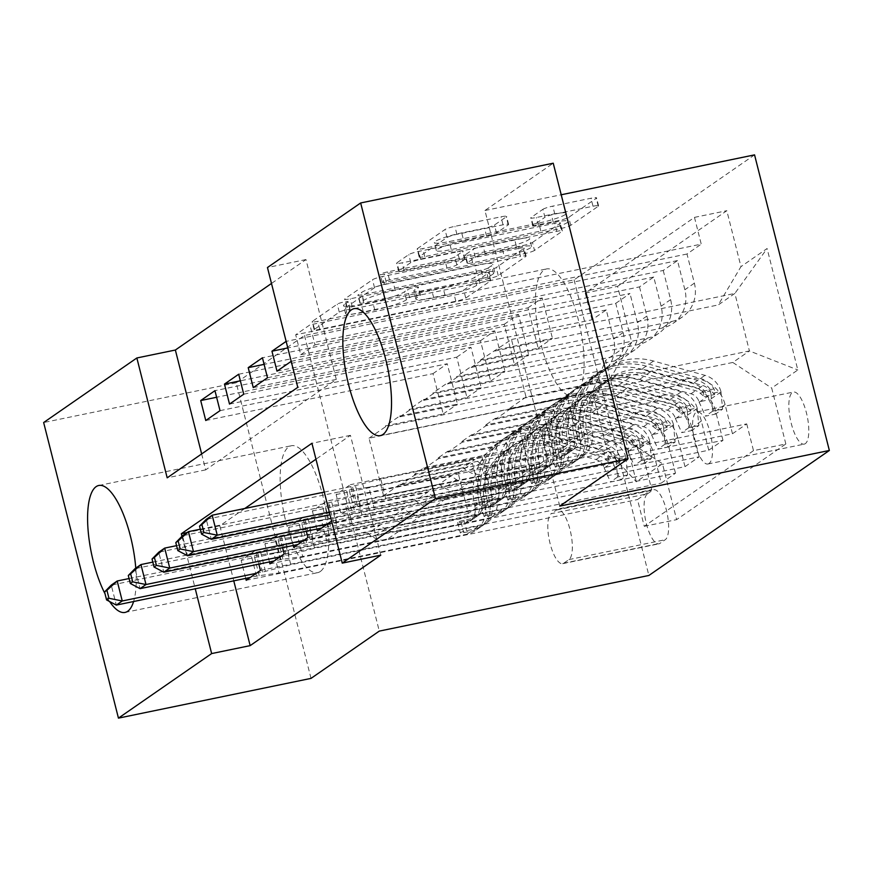 <?xml version="1.0" encoding="UTF-8"?>
<svg xmlns="http://www.w3.org/2000/svg" width="873" height="873" viewBox="0 0 873 873"><rect width="100%" height="100%" fill="white"/><g stroke="black" fill="none" stroke-linecap="round" stroke-linejoin="round"><path stroke-width="0.65" stroke-dasharray="4.37 3.27" d="M484.821 272.889A5.707 0.731 -14.2 0 1 488.716 272.616A5.707 0.731 -14.2 0 1 488.476 272.922L463.716 290.076A8.152 1.048 -14.2 0 1 453.818 293.252L317.728 321.34A8.152 1.048 -14.2 0 1 312.152 321.722A8.152 1.048 -14.2 0 1 312.501 321.286L337.262 304.131A5.707 0.731 -14.2 0 1 344.18 301.916A5.707 0.731 -14.2 0 1 348.087 301.643A5.707 0.731 -14.2 0 1 347.847 301.949L344.639 304.164A26.103 3.361 -14.2 0 0 343.536 305.583A26.103 3.361 -14.2 0 0 361.378 304.339L372.716 302.003A26.103 3.361 -14.2 0 0 404.374 291.844L407.582 289.618A5.707 0.731 -14.2 0 1 414.5 287.403A5.707 0.731 -14.2 0 1 418.407 287.13A5.707 0.731 -14.2 0 1 418.167 287.435L414.959 289.661A26.103 3.361 -14.2 0 0 413.846 291.069A26.103 3.361 -14.2 0 0 431.688 289.836L443.037 287.49A26.103 3.361 -14.2 0 0 474.683 277.33L477.891 275.115A5.707 0.731 -14.2 0 1 484.821 272.889M346.668 312.163A26.103 3.361 -14.2 0 0 345.555 313.571A26.103 3.361 -14.2 0 0 363.397 312.327L374.735 309.991A26.103 3.361 -14.2 0 0 406.392 299.832L409.601 297.617A5.707 0.731 -14.2 0 1 416.519 295.39A5.707 0.731 -14.2 0 1 420.426 295.118A5.707 0.731 -14.2 0 1 420.186 295.423L416.978 297.649A26.103 3.361 -14.2 0 0 415.864 299.057A26.103 3.361 -14.2 0 0 433.717 297.824L445.055 295.478A26.103 3.361 -14.2 0 0 476.713 285.318L479.91 283.103A5.707 0.731 -14.2 0 1 486.839 280.877A5.707 0.731 -14.2 0 1 490.746 280.604A5.707 0.731 -14.2 0 1 490.495 280.92L465.735 298.064A8.152 1.048 -14.2 0 1 455.837 301.24L319.747 329.328A8.152 1.048 -14.2 0 1 314.171 329.721A8.152 1.048 -14.2 0 1 314.52 329.274L339.281 312.119A5.707 0.731 -14.2 0 1 346.21 309.904A5.707 0.731 -14.2 0 1 350.106 309.631A5.707 0.731 -14.2 0 1 349.866 309.937L346.668 312.163L344.639 304.164M575.525 394.716A64.82 20.93 78.3 0 1 572.852 395.884A64.82 20.93 78.3 0 1 540.201 340.95A64.82 20.93 78.3 0 1 543.988 270.084A64.82 20.93 78.3 0 1 546.651 268.917A64.82 20.93 78.3 0 1 579.312 323.85A64.82 20.93 78.3 0 1 575.525 394.716M320.26 571.52A64.82 20.93 78.3 0 1 317.586 572.688A64.82 20.93 78.3 0 1 284.936 517.754A64.82 20.93 78.3 0 1 288.723 446.9A64.82 20.93 78.3 0 1 291.386 445.732A64.82 20.93 78.3 0 1 324.036 500.666A64.82 20.93 78.3 0 1 320.26 571.52M109.583 601.519A64.82 20.93 78.3 0 1 104.989 593.695M805.299 443.648A26.594 8.588 78.3 0 1 804.208 444.128A26.594 8.588 78.3 0 1 790.807 421.594A26.594 8.588 78.3 0 1 792.357 392.523A26.594 8.588 78.3 0 1 793.459 392.042A26.594 8.588 78.3 0 1 806.848 414.577A26.594 8.588 78.3 0 1 805.299 443.648M709.018 463.519A26.594 8.588 78.3 0 1 707.916 464A26.594 8.588 78.3 0 1 694.526 441.465A26.594 8.588 78.3 0 1 696.076 412.394A26.594 8.588 78.3 0 1 697.167 411.914A26.594 8.588 78.3 0 1 710.567 434.448A26.594 8.588 78.3 0 1 709.018 463.519M542.919 209.302A8.152 1.048 -14.2 0 1 552.805 206.126L590.988 198.247A8.152 1.048 -14.2 0 1 596.565 197.855A8.152 1.048 -14.2 0 1 596.215 198.302L568.716 217.344A8.152 1.048 -14.2 0 1 558.818 220.52L422.728 248.609A8.152 1.048 -14.2 0 1 417.152 249.001A8.152 1.048 -14.2 0 1 417.501 248.554L445.001 229.512A8.152 1.048 -14.2 0 1 454.898 226.336L501.015 216.81A8.152 1.048 -14.2 0 1 506.591 216.428A8.152 1.048 -14.2 0 1 506.242 216.864L494.478 225.016A8.152 1.048 -14.2 0 1 484.58 228.191L461.708 232.916A21.825 2.815 -14.2 0 0 434.328 242.585A21.825 2.815 -14.2 0 0 449.246 241.548L538.837 223.062A21.825 2.815 -14.2 0 0 566.228 213.394A21.825 2.815 -14.2 0 0 551.31 214.42L536.371 217.508A8.152 1.048 -14.2 0 1 530.795 217.89A8.152 1.048 -14.2 0 1 531.144 217.453L542.919 209.302L544.938 217.29A8.152 1.048 -14.2 0 1 554.824 214.114L593.007 206.235A8.152 1.048 -14.2 0 1 598.583 205.842A8.152 1.048 -14.2 0 1 598.245 206.29L570.735 225.343A8.152 1.048 -14.2 0 1 560.848 228.519L424.747 256.597A8.152 1.048 -14.2 0 1 419.171 256.989A8.152 1.048 -14.2 0 1 419.52 256.542L447.02 237.5A8.152 1.048 -14.2 0 1 456.917 234.324L503.034 224.798A8.152 1.048 -14.2 0 1 508.61 224.416A8.152 1.048 -14.2 0 1 508.272 224.852L496.497 233.015A8.152 1.048 -14.2 0 1 486.61 236.179L463.738 240.904L461.708 232.916M559.757 506.1L484.952 210.502L553.231 163.218M484.952 210.502L561.208 194.766M311.017 678.386L236.223 382.789L304.491 335.505L574.085 279.873L754.556 154.87M236.223 382.789L43.65 422.532M201.652 453.927L205.69 469.87L336.291 379.406L305.965 259.565L271.492 283.452M305.965 259.565L267.454 267.52M518.497 248.456A8.152 1.048 -14.2 0 1 524.073 248.063A8.152 1.048 -14.2 0 1 523.735 248.51L496.224 267.564A8.152 1.048 -14.2 0 1 486.337 270.728L350.237 298.817A8.152 1.048 -14.2 0 1 344.66 299.21A8.152 1.048 -14.2 0 1 345.01 298.762L372.52 279.72A8.152 1.048 -14.2 0 1 382.407 276.545L518.497 248.456L520.526 256.444A8.152 1.048 -14.2 0 1 526.103 256.062A8.152 1.048 -14.2 0 1 525.753 256.498L498.243 275.552A8.152 1.048 -14.2 0 1 488.356 278.727L352.266 306.805A8.152 1.048 -14.2 0 1 346.69 307.198A8.152 1.048 -14.2 0 1 347.028 306.75L374.539 287.708A8.152 1.048 -14.2 0 1 384.426 284.533L520.526 256.444M532.475 242.454L559.975 223.401A8.152 1.048 -14.2 0 0 560.324 222.964A8.152 1.048 -14.2 0 0 554.748 223.346L418.647 251.435A8.152 1.048 -14.2 0 0 408.76 254.61L396.986 262.762A8.152 1.048 -14.2 0 0 396.637 263.209A8.152 1.048 -14.2 0 0 402.224 262.817L457.408 251.424A8.152 1.048 -14.2 0 1 462.985 251.042A8.152 1.048 -14.2 0 1 462.646 251.479L454.833 256.891A8.152 1.048 -14.2 0 1 444.946 260.067L387.481 271.918A5.707 0.731 -14.2 0 0 380.312 274.449A5.707 0.731 -14.2 0 0 384.218 274.187L522.578 245.629A8.152 1.048 -14.2 0 0 532.475 242.454L534.494 250.442L561.994 231.389L559.975 223.401M355.42 504.649L746.721 423.896L732.48 433.761L341.179 514.513L355.42 504.649L350.368 484.679L336.127 494.544L341.179 514.513M331.631 521.126L722.975 440.341L708.734 450.206L317.434 530.959M307.929 537.539L699.229 456.786L684.989 466.651L293.688 547.415M284.183 553.984L675.484 473.231L661.243 483.107L653.855 453.938A33.239 31.166 55.3 0 0 614.963 428.348L423.94 467.764L414.435 474.345L414.642 475.141L472.413 463.225L482.616 503.568L255.385 550.459L241.144 560.335L245.706 578.384M269.943 563.86L661.243 483.107M205.766 420.524L432.997 373.633L443.2 413.977L385.43 425.893L399.681 416.028L399.878 416.825L590.912 377.398A33.239 31.166 55.3 0 0 601.748 372.771A33.239 31.166 55.3 0 0 613.632 339.084L606.255 309.926L592.003 319.791L216.624 397.27M606.255 309.926L214.954 390.678M399.878 416.825L409.382 410.245L600.406 370.829A33.239 31.166 55.3 0 0 611.253 366.191A33.239 31.166 55.3 0 0 623.136 332.504L615.749 303.346L240.37 380.814M615.749 303.346L630 293.481L238.7 374.233M253.257 387.623L480.488 340.732L490.691 381.075L432.921 393.003L447.172 383.127L447.369 383.934L638.403 344.508A33.239 31.166 55.3 0 0 649.239 339.881A33.239 31.166 55.3 0 0 661.123 306.194L653.746 277.036L639.494 286.901L264.115 364.368M653.746 277.036L262.446 357.788M277.003 371.178L504.234 324.287L514.437 364.63L456.666 376.558L470.918 366.682L471.114 367.478L662.149 328.062A33.239 31.166 55.3 0 0 672.985 323.425A33.239 31.166 55.3 0 0 684.869 289.749L677.492 260.58L663.24 270.455L287.806 347.934M677.492 260.58L286.148 341.376M722.975 440.341L715.598 411.183A33.239 31.166 55.3 0 0 676.706 385.582L485.672 425.009L485.879 425.806L543.65 413.878L553.853 454.222L326.622 501.124L312.381 510.989L316.943 529.038M732.48 433.761L725.092 404.603A33.239 31.166 -124.7 0 0 686.2 379.002L495.177 418.429L485.672 425.009M699.229 456.786L691.853 427.628A33.239 31.166 55.3 0 0 652.96 402.027L461.926 441.454L462.133 442.251L519.904 430.324L530.107 470.678L302.876 517.569L288.636 527.434L293.197 545.494M708.734 450.206L701.346 421.048A33.239 31.166 -124.7 0 0 662.454 395.447L471.431 434.874L461.926 441.454M675.484 473.231L668.107 444.073A33.239 31.166 55.3 0 0 629.215 418.473L438.181 457.899L438.388 458.696L496.159 446.78L506.362 487.123L279.131 534.014L264.89 543.879L269.451 561.939M684.989 466.651L677.601 437.493A33.239 31.166 -124.7 0 0 638.709 411.892L447.685 451.319L438.181 457.899M291.2 361.346L286.191 341.343M300.749 354.733L314.989 344.868L309.937 324.887L295.696 334.763L300.749 354.733L527.979 307.842L538.183 348.185L480.412 360.102L480.619 360.909L671.643 321.482L662.149 328.062M380.77 555.163L350.444 435.332L315.961 459.209M244.844 508.468L219.843 525.786L233.768 580.851M258.844 564.122L255.385 550.459M282.59 547.677L279.131 534.014M306.336 531.231L302.876 517.569M331.675 521.094L326.622 501.124M647.471 493.812L652.698 490.19A25.764 8.315 78.3 0 1 653.757 489.731A25.764 8.315 78.3 0 1 666.743 511.567A25.764 8.315 78.3 0 1 665.237 539.721L660.01 543.344A25.764 8.315 78.3 0 1 658.951 543.814A25.764 8.315 78.3 0 1 645.976 521.978A25.764 8.315 78.3 0 1 647.471 493.812L551.19 513.684L556.417 510.061A25.764 8.315 78.3 0 1 557.476 509.603A25.764 8.315 78.3 0 1 570.451 531.439A25.764 8.315 78.3 0 1 568.945 559.593L563.729 563.216A25.764 8.315 78.3 0 1 562.67 563.674A25.764 8.315 78.3 0 1 549.684 541.849A25.764 8.315 78.3 0 1 551.19 513.684M574.085 279.873L648.879 575.471M746.721 423.896L753.497 450.654L785.842 443.975L676.619 519.642L662.465 463.716L623.573 438.115L400.183 484.22L383.563 495.733L606.942 449.628L592.396 392.108L609.016 380.595L631.736 342.281L617.582 286.355L726.816 210.699L740.97 266.625L718.239 304.939L734.87 293.426L749.416 350.946L732.796 362.459L509.417 408.553L509.625 409.361L567.395 397.433L577.599 437.777L350.368 484.679M785.842 443.975L771.699 388.059L797.813 369.966L767.094 248.532L740.97 266.625M631.736 342.281L605.622 360.374L636.341 481.809L662.465 463.716M471.114 367.478L480.619 360.909M447.369 383.934L456.874 377.354L647.897 337.927L638.403 344.508M229.512 404.079L456.743 357.177L466.946 397.521L409.175 409.448L423.427 399.583L423.623 400.38L614.657 360.953A33.239 31.166 55.3 0 0 625.494 356.326A33.239 31.166 55.3 0 0 637.377 322.639L630 293.481M423.623 400.38L433.128 393.799L624.151 354.373L614.657 360.953M260.438 570.44L651.738 489.677L644.361 460.518A33.239 31.166 55.3 0 0 605.469 434.929L414.435 474.345M592.003 319.791L585.237 293.033L694.471 217.377L701.237 244.134L309.937 324.887M671.643 321.482A33.239 31.166 -124.7 0 0 682.49 316.855A33.239 31.166 -124.7 0 0 694.373 283.168L686.996 254.01L701.237 244.134M663.24 270.455L670.628 299.614A33.239 31.166 -124.7 0 1 658.744 333.3A33.239 31.166 -124.7 0 1 647.897 337.927M639.494 286.901L646.882 316.059A33.239 31.166 -124.7 0 1 634.998 349.746A33.239 31.166 -124.7 0 1 624.151 354.373M753.497 450.654L644.263 526.31L637.497 499.552L651.738 489.677M480.412 360.102L511.491 339.521L526.037 397.04L749.416 350.946L797.813 369.966M526.037 397.04L509.417 408.553M623.573 438.115L606.942 449.628L636.341 481.809M383.563 495.733L369.006 438.202L592.396 392.108L605.622 360.374M369.006 438.202L385.637 426.69L609.016 380.595M135.773 568.137A64.82 20.93 78.3 0 1 133.602 601.519M181.977 536.306L195.257 588.795M511.491 339.521L734.87 293.426L767.094 248.532M494.86 351.033L718.239 304.939M495.177 418.429L495.373 419.226L509.625 409.361M471.431 434.874L471.627 435.671L485.879 425.806M447.685 451.319L447.882 452.116L462.133 442.251M423.94 467.764L424.136 468.572L438.388 458.696M400.183 484.22L400.391 485.017L414.642 475.141M385.43 425.893L385.637 426.69M409.175 409.448L409.382 410.245M432.921 393.003L433.128 393.799M456.666 376.558L456.874 377.354M205.69 469.87L167.179 477.815M336.291 379.406L297.78 387.35M219.843 525.786L187.182 532.53M350.444 435.332L311.934 443.277M400.391 485.017L458.161 473.09L468.375 513.433L482.616 503.568M458.161 473.09L472.413 463.225M246.197 580.305L637.497 499.552M644.263 526.31L676.619 519.642M468.375 513.433L241.144 560.335M585.237 293.033L617.582 286.355M220.007 410.659L447.238 363.757L457.452 404.101L399.681 416.028M443.2 413.977L457.452 404.101M432.997 373.633L447.238 363.757M686.996 254.01L295.696 334.763M424.136 468.572L481.907 456.644L496.159 446.78M481.907 456.644L492.121 496.988L506.362 487.123M492.121 496.988L264.89 543.879M243.753 394.203L470.984 347.312L481.198 387.656L423.427 399.583M466.946 397.521L481.198 387.656M456.743 357.177L470.984 347.312M490.691 381.075L504.943 371.211L447.172 383.127M480.488 340.732L494.729 330.867L504.943 371.211M267.498 377.758L494.729 330.867M447.882 452.116L505.653 440.199L515.867 480.543L288.636 527.434M515.867 480.543L530.107 470.678M505.653 440.199L519.904 430.324M514.437 364.63L528.689 354.765L470.918 366.682M504.234 324.287L518.475 314.422L528.689 354.765M291.244 361.313L518.475 314.422M471.627 435.671L529.398 423.754L539.612 464.098L312.381 510.989M539.612 464.098L553.853 454.222M529.398 423.754L543.65 413.878M538.183 348.185L552.434 338.309L494.664 350.237M527.979 307.842L542.22 297.966L552.434 338.309M694.471 217.377L726.816 210.699M314.989 344.868L542.22 297.966M495.373 419.226L553.144 407.298L563.358 447.642L336.127 494.544M732.796 362.459L771.699 388.059M563.358 447.642L577.599 437.777M553.144 407.298L567.395 397.433M304.491 335.505L379.286 631.103M488.203 267.967A5.707 0.731 -14.2 0 1 481.285 270.194L361.826 294.845A5.707 0.731 -14.2 0 1 357.919 295.118A5.707 0.731 -14.2 0 1 358.159 294.801L361.542 292.466A26.103 3.361 -14.2 0 1 393.188 282.306L474.847 265.457A26.103 3.361 -14.2 0 1 492.699 264.213A26.103 3.361 -14.2 0 1 491.586 265.621L488.203 267.967L490.222 275.955A5.707 0.731 -14.2 0 1 483.304 278.181L481.285 270.194M490.222 275.955L493.605 273.62A26.103 3.361 -14.2 0 0 494.718 272.201A26.103 3.361 -14.2 0 0 476.876 273.445L395.218 290.294A26.103 3.361 -14.2 0 0 363.561 300.454L360.178 302.789A5.707 0.731 -14.2 0 0 359.938 303.106A5.707 0.731 -14.2 0 0 363.845 302.833L483.304 278.181M534.494 250.442A8.152 1.048 -14.2 0 1 524.597 253.617L386.237 282.175A5.707 0.731 -14.2 0 1 382.33 282.448A5.707 0.731 -14.2 0 1 389.5 279.917L446.965 268.055A8.152 1.048 -14.2 0 0 456.852 264.879L464.665 259.467A8.152 1.048 -14.2 0 0 465.014 259.03A8.152 1.048 -14.2 0 0 459.438 259.412L404.243 270.805A8.152 1.048 -14.2 0 1 398.666 271.197A8.152 1.048 -14.2 0 1 399.016 270.75L410.779 262.598A8.152 1.048 -14.2 0 1 420.677 259.423L556.767 231.334A8.152 1.048 -14.2 0 1 562.343 230.952A8.152 1.048 -14.2 0 1 561.994 231.389M514.688 239.606A21.825 2.815 -14.2 0 1 529.605 238.569A21.825 2.815 -14.2 0 1 502.215 248.248L470.645 254.763A8.152 1.048 -14.2 0 1 465.069 255.145A8.152 1.048 -14.2 0 1 465.418 254.709L473.231 249.296A8.152 1.048 -14.2 0 1 483.118 246.121L514.688 239.606L516.707 247.594A21.825 2.815 -14.2 0 1 531.624 246.568A21.825 2.815 -14.2 0 1 504.234 256.236L502.215 248.248M516.707 247.594L485.137 254.108A8.152 1.048 -14.2 0 0 475.25 257.284L467.437 262.697A8.152 1.048 -14.2 0 0 467.099 263.133A8.152 1.048 -14.2 0 0 472.675 262.751L504.234 256.236M463.738 240.904A21.825 2.815 -14.2 0 0 436.347 250.573A21.825 2.815 -14.2 0 0 451.265 249.536L540.856 231.05A21.825 2.815 -14.2 0 0 568.247 221.382A21.825 2.815 -14.2 0 0 553.329 222.419L538.401 225.496A8.152 1.048 -14.2 0 1 532.825 225.878A8.152 1.048 -14.2 0 1 533.163 225.441L544.938 217.29M627.622 474.956L617.604 477.018L615.923 459.405L625.941 457.332L627.622 474.956L620.496 479.888L614.068 465.56L604.051 467.622A11.218 10.52 55.3 0 0 595.997 459.569L544.534 445.241A52.773 49.477 55.3 0 0 503.983 451.723A52.773 49.477 55.3 0 0 484.919 504.398L489.437 501.277A26.179 24.542 -124.7 0 1 479.975 527.401A26.179 24.542 -124.7 0 1 471.442 531.046L463.716 532.639A4.987 0.644 -14.2 0 1 460.311 532.879A4.987 0.644 -14.2 0 1 460.518 532.606A4.987 0.644 -14.2 0 1 466.564 530.664L474.29 529.071A26.179 24.542 55.3 0 0 482.824 525.426A26.179 24.542 55.3 0 0 492.285 499.301L496.792 496.17A26.179 24.542 -124.7 0 1 487.341 522.305A26.179 24.542 -124.7 0 1 478.797 525.95L290.829 564.744L285.777 544.763L379.755 525.371L367.882 533.599L373.36 537.201A18.06 16.925 55.3 0 0 386.488 539.841L464.305 523.789A15.376 14.415 -124.7 0 0 469.314 521.65A15.376 14.415 -124.7 0 0 474.868 506.296A63.576 59.604 55.3 0 1 497.828 442.851L502.346 439.719A63.576 59.604 55.3 0 0 479.375 503.175L474.868 506.296M625.941 457.332A22.021 20.646 55.3 0 0 610.02 441.138L558.556 426.81A63.576 59.604 55.3 0 0 509.701 434.623A63.576 59.604 55.3 0 0 486.741 498.079L482.223 501.2A15.376 14.415 -124.7 0 1 476.68 516.543A15.376 14.415 -124.7 0 1 471.66 518.693L463.934 520.286A4.987 0.644 165.8 0 0 457.889 522.218A4.987 0.644 165.8 0 0 457.681 522.49A4.987 0.644 165.8 0 0 461.086 522.25L468.812 520.657A15.376 14.415 55.3 0 0 473.821 518.518A15.376 14.415 55.3 0 0 479.375 503.175M614.068 465.56A22.021 20.646 55.3 0 0 598.147 449.366L546.684 435.038A63.576 59.604 55.3 0 0 497.828 442.851M484.919 504.398A26.179 24.542 -124.7 0 1 475.469 530.522A26.179 24.542 -124.7 0 1 466.924 534.178L278.956 572.961L259.216 575.678A8.315 1.069 165.8 0 0 256.509 576.158L250.344 577.424M367.882 533.599L273.904 552.991L278.956 572.961M615.923 459.405A11.218 10.52 55.3 0 0 607.87 451.341L556.407 437.024A52.773 49.477 55.3 0 0 515.856 443.506A52.773 49.477 55.3 0 0 496.792 496.17M486.741 498.079A15.376 14.415 -124.7 0 1 481.187 513.422A15.376 14.415 -124.7 0 1 476.178 515.561L398.361 531.624A18.06 16.925 -124.7 0 1 385.233 528.983L379.755 525.371M617.604 477.018L610.478 481.961L620.496 479.888M604.051 467.622L610.478 481.961M256.28 573.31L262.446 572.044A8.315 1.069 165.8 0 0 265.49 571.335L290.829 564.744M482.223 501.2A63.576 59.604 -124.7 0 1 505.194 437.744A63.576 59.604 -124.7 0 1 554.039 429.942L605.513 444.259A22.021 20.646 -124.7 0 1 618.968 454.658L620.103 457.725L619.492 460.333L616.12 456.634A22.021 20.646 55.3 0 0 602.654 446.234L551.19 431.917A63.576 59.604 55.3 0 0 502.346 439.719M489.437 501.277A52.773 49.477 -124.7 0 1 508.49 448.602A52.773 49.477 -124.7 0 1 549.041 442.12L600.504 456.448A11.218 10.52 -124.7 0 1 605.033 458.925L609.365 462.428L607.881 456.95A11.218 10.52 55.3 0 0 603.363 454.473L551.889 440.145A52.773 49.477 55.3 0 0 511.349 446.627A52.773 49.477 55.3 0 0 492.285 499.301M273.904 552.991L254.163 555.708A8.315 1.069 165.8 0 0 251.457 556.177L111.264 585.117L116.316 605.087M129.073 578.548L257.393 552.074A8.315 1.069 165.8 0 0 260.438 551.354L285.777 544.763M651.367 458.511L641.349 460.573L639.669 442.949L649.687 440.887L651.367 458.511L644.241 463.443L637.814 449.115L627.796 451.177A11.218 10.52 55.3 0 0 619.743 443.124L568.279 428.796A52.773 49.477 55.3 0 0 527.729 435.278A52.773 49.477 55.3 0 0 508.664 487.952L513.182 484.821A26.179 24.542 -124.7 0 1 503.721 510.956A26.179 24.542 -124.7 0 1 495.187 514.601L487.461 516.194A4.987 0.644 -14.2 0 1 484.057 516.434A4.987 0.644 -14.2 0 1 484.264 516.161A4.987 0.644 -14.2 0 1 490.31 514.219L498.036 512.626A26.179 24.542 55.3 0 0 506.569 508.981A26.179 24.542 55.3 0 0 516.03 482.856L520.537 479.724A26.179 24.542 -124.7 0 1 511.087 505.86A26.179 24.542 -124.7 0 1 502.542 509.505L314.586 548.299L309.522 528.318L403.501 508.926L391.628 517.154L397.106 520.755A18.06 16.925 55.3 0 0 410.234 523.396L488.051 507.344A15.376 14.415 -124.7 0 0 493.059 505.194A15.376 14.415 -124.7 0 0 498.614 489.851A63.576 59.604 55.3 0 1 521.574 426.395L526.092 423.274A63.576 59.604 55.3 0 0 503.121 486.73L498.614 489.851M649.687 440.887A22.021 20.646 55.3 0 0 633.765 424.693L582.302 410.365A63.576 59.604 55.3 0 0 533.447 418.178A63.576 59.604 55.3 0 0 510.487 481.634L505.969 484.755A15.376 14.415 -124.7 0 1 500.425 500.098A15.376 14.415 -124.7 0 1 495.406 502.237L487.68 503.83A4.987 0.644 165.8 0 0 481.634 505.773A4.987 0.644 165.8 0 0 481.427 506.045A4.987 0.644 165.8 0 0 484.831 505.805L492.558 504.212A15.376 14.415 55.3 0 0 497.566 502.073A15.376 14.415 55.3 0 0 503.121 486.73M637.814 449.115A22.021 20.646 55.3 0 0 621.892 432.91L570.429 418.593A63.576 59.604 55.3 0 0 521.574 426.395M508.664 487.952A26.179 24.542 -124.7 0 1 499.214 514.077A26.179 24.542 -124.7 0 1 490.67 517.722L302.713 556.516L282.961 559.233A8.315 1.069 165.8 0 0 280.255 559.702L274.089 560.979M391.628 517.154L297.649 536.546L302.713 556.516M639.669 442.949A11.218 10.52 55.3 0 0 631.615 434.896L580.152 420.579A52.773 49.477 55.3 0 0 539.601 427.05A52.773 49.477 55.3 0 0 520.537 479.724M510.487 481.634A15.376 14.415 -124.7 0 1 504.932 496.977A15.376 14.415 -124.7 0 1 499.923 499.116L422.106 515.179A18.06 16.925 -124.7 0 1 408.979 512.538L403.501 508.926M641.349 460.573L634.224 465.505L644.241 463.443M627.796 451.177L634.224 465.505M280.026 556.865L286.191 555.599A8.315 1.069 165.8 0 0 289.236 554.879L314.586 548.299M505.969 484.755A63.576 59.604 -124.7 0 1 528.94 421.299A63.576 59.604 -124.7 0 1 577.784 413.496L629.258 427.814A22.021 20.646 -124.7 0 1 642.714 438.213L643.848 441.28L643.237 443.888L639.865 440.188A22.021 20.646 55.3 0 0 626.399 429.789L574.936 415.461A63.576 59.604 55.3 0 0 526.092 423.274M513.182 484.821A52.773 49.477 -124.7 0 1 532.246 432.157A52.773 49.477 -124.7 0 1 572.786 425.675L624.25 439.992A11.218 10.52 -124.7 0 1 628.778 442.48L633.111 445.983L631.626 440.505A11.218 10.52 55.3 0 0 627.109 438.028L575.634 423.7A52.773 49.477 55.3 0 0 535.094 430.182A52.773 49.477 55.3 0 0 516.03 482.856M297.649 536.546L277.909 539.263A8.315 1.069 165.8 0 0 275.202 539.732L135.009 568.661L140.062 588.642M152.819 562.103L281.139 535.618A8.315 1.069 165.8 0 0 284.183 534.909L309.522 528.318M675.113 442.065L665.095 444.128L663.425 426.504L673.432 424.442L675.113 442.065L667.987 446.998L661.559 432.659L651.553 434.732A11.218 10.52 55.3 0 0 643.488 426.679L592.025 412.351A52.773 49.477 55.3 0 0 551.474 418.833A52.773 49.477 55.3 0 0 532.41 471.507L536.928 468.375A26.179 24.542 -124.7 0 1 527.467 494.511A26.179 24.542 -124.7 0 1 518.933 498.156L511.207 499.749A4.987 0.644 -14.2 0 1 507.802 499.978A4.987 0.644 -14.2 0 1 508.01 499.716A4.987 0.644 -14.2 0 1 514.055 497.774L521.781 496.18A26.179 24.542 55.3 0 0 530.315 492.536A26.179 24.542 55.3 0 0 539.776 466.4L544.283 463.279A26.179 24.542 -124.7 0 1 534.833 489.404A26.179 24.542 -124.7 0 1 526.288 493.059L338.331 531.843L333.268 511.873L427.246 492.481L415.373 500.698L420.851 504.31A18.06 16.925 55.3 0 0 433.979 506.951L511.796 490.888A15.376 14.415 -124.7 0 0 516.805 488.749A15.376 14.415 -124.7 0 0 522.36 473.406A63.576 59.604 55.3 0 1 545.319 409.95L549.837 406.829A63.576 59.604 55.3 0 0 526.866 470.285L522.36 473.406M673.432 424.442A22.021 20.646 55.3 0 0 657.511 408.248L606.048 393.919A63.576 59.604 55.3 0 0 557.192 401.722A63.576 59.604 55.3 0 0 534.232 465.178L529.725 468.31A15.376 14.415 -124.7 0 1 524.171 483.653A15.376 14.415 -124.7 0 1 519.151 485.792L511.436 487.385A4.987 0.644 165.8 0 0 505.38 489.327A4.987 0.644 165.8 0 0 505.172 489.6A4.987 0.644 165.8 0 0 508.577 489.36L516.303 487.767A15.376 14.415 55.3 0 0 521.312 485.628A15.376 14.415 55.3 0 0 526.866 470.285M661.559 432.659A22.021 20.646 55.3 0 0 645.638 416.465L594.175 402.147A63.576 59.604 55.3 0 0 545.319 409.95M532.41 471.507A26.179 24.542 -124.7 0 1 522.96 497.632A26.179 24.542 -124.7 0 1 514.415 501.277L326.458 540.071L306.707 542.788A8.315 1.069 165.8 0 0 304 543.257L297.835 544.534M415.373 500.698L321.395 520.101L326.458 540.071M663.425 426.504A11.218 10.52 55.3 0 0 655.361 418.451L603.898 404.123A52.773 49.477 55.3 0 0 563.347 410.605A52.773 49.477 55.3 0 0 544.283 463.279M534.232 465.178A15.376 14.415 -124.7 0 1 528.678 480.532A15.376 14.415 -124.7 0 1 523.669 482.671L445.852 498.723A18.06 16.925 -124.7 0 1 432.724 496.082L427.246 492.481M665.095 444.128L657.969 449.06L667.987 446.998M651.553 434.732L657.969 449.06M303.771 540.42L309.937 539.143A8.315 1.069 165.8 0 0 312.981 538.434L338.331 531.843M529.725 468.31A63.576 59.604 -124.7 0 1 552.685 404.854A63.576 59.604 -124.7 0 1 601.53 397.04L653.004 411.369A22.021 20.646 -124.7 0 1 666.459 421.768L667.594 424.835L666.983 427.443L663.611 423.743A22.021 20.646 55.3 0 0 650.145 413.344L598.682 399.016A63.576 59.604 55.3 0 0 549.837 406.829M536.928 468.375A52.773 49.477 -124.7 0 1 555.992 415.712A52.773 49.477 -124.7 0 1 596.532 409.23L647.995 423.547A11.218 10.52 -124.7 0 1 652.524 426.024L656.867 429.527L655.372 424.06A11.218 10.52 55.3 0 0 650.854 421.572L599.38 407.255A52.773 49.477 55.3 0 0 558.84 413.737A52.773 49.477 55.3 0 0 539.776 466.4M321.395 520.101L301.654 522.807A8.315 1.069 165.8 0 0 298.948 523.287L158.755 552.216L163.808 572.186M176.564 545.658L304.884 519.173A8.315 1.069 165.8 0 0 307.929 518.464L333.268 511.873M698.858 425.609L688.841 427.683L687.171 410.059L697.178 407.997L698.858 425.609L691.732 430.553L685.305 416.214L675.298 418.287A11.218 10.52 55.3 0 0 667.234 410.223L615.771 395.906A52.773 49.477 55.3 0 0 575.22 402.388A52.773 49.477 55.3 0 0 556.156 455.051L560.673 451.93A26.179 24.542 -124.7 0 1 551.212 478.055A26.179 24.542 -124.7 0 1 542.679 481.71L534.953 483.304A4.987 0.644 -14.2 0 1 531.548 483.533A4.987 0.644 -14.2 0 1 531.755 483.271A4.987 0.644 -14.2 0 1 537.801 481.329L545.527 479.735A26.179 24.542 55.3 0 0 554.06 476.08A26.179 24.542 55.3 0 0 563.521 449.955L568.028 446.834A26.179 24.542 -124.7 0 1 558.578 472.959A26.179 24.542 -124.7 0 1 550.034 476.603L362.077 515.397L357.013 495.428L450.992 476.036L439.119 484.253L444.597 487.865A18.06 16.925 55.3 0 0 457.725 490.506L535.542 474.443A15.376 14.415 -124.7 0 0 540.551 472.304A15.376 14.415 -124.7 0 0 546.105 456.961A63.576 59.604 55.3 0 1 569.065 393.505L573.583 390.373A63.576 59.604 55.3 0 0 550.612 453.829L546.105 456.961M697.178 407.997A22.021 20.646 55.3 0 0 681.256 391.791L629.793 377.474A63.576 59.604 55.3 0 0 580.938 385.277A63.576 59.604 55.3 0 0 557.978 448.733L553.471 451.854A15.376 14.415 -124.7 0 1 547.917 467.208A15.376 14.415 -124.7 0 1 542.897 469.347L535.182 470.94A4.987 0.644 165.8 0 0 529.125 472.882A4.987 0.644 165.8 0 0 528.918 473.144A4.987 0.644 165.8 0 0 532.323 472.915L540.049 471.322A15.376 14.415 55.3 0 0 545.058 469.183A15.376 14.415 55.3 0 0 550.612 453.829M685.305 416.214A22.021 20.646 55.3 0 0 669.384 400.02L617.92 385.691A63.576 59.604 55.3 0 0 569.065 393.505M556.156 455.051A26.179 24.542 -124.7 0 1 546.705 481.187A26.179 24.542 -124.7 0 1 538.161 484.831L350.204 523.625L330.452 526.343A8.315 1.069 165.8 0 0 327.746 526.812L321.591 528.089M439.119 484.253L345.141 503.645L350.204 523.625M687.171 410.059A11.218 10.52 55.3 0 0 679.107 402.006L627.643 387.677A52.773 49.477 55.3 0 0 587.092 394.159A52.773 49.477 55.3 0 0 568.028 446.834M557.978 448.733A15.376 14.415 -124.7 0 1 552.423 464.076A15.376 14.415 -124.7 0 1 547.415 466.226L469.598 482.278A18.06 16.925 -124.7 0 1 456.47 479.637L450.992 476.036M688.841 427.683L681.715 432.615L691.732 430.553M675.298 418.287L681.715 432.615M327.528 523.975L333.682 522.698A8.315 1.069 165.8 0 0 336.727 521.989L362.077 515.397M553.471 451.854A63.576 59.604 -124.7 0 1 576.431 388.409A63.576 59.604 -124.7 0 1 625.275 380.595L676.75 394.923A22.021 20.646 -124.7 0 1 690.205 405.323L691.34 408.378L690.729 410.997L687.357 407.298A22.021 20.646 55.3 0 0 673.891 396.899L622.427 382.57A63.576 59.604 55.3 0 0 573.583 390.373M560.673 451.93A52.773 49.477 -124.7 0 1 579.737 399.256A52.773 49.477 -124.7 0 1 620.277 392.774L671.752 407.102A11.218 10.52 -124.7 0 1 676.269 409.579L680.613 413.082L679.118 407.604A11.218 10.52 55.3 0 0 674.6 405.127L623.126 390.809A52.773 49.477 55.3 0 0 582.586 397.28A52.773 49.477 55.3 0 0 563.521 449.955M345.141 503.645L325.4 506.362A8.315 1.069 165.8 0 0 322.694 506.842L182.501 535.771L187.553 555.741M200.31 529.213L328.63 502.728A8.315 1.069 165.8 0 0 331.675 502.019L357.013 495.428M722.604 409.164L712.586 411.238L710.917 393.614L720.934 391.541L722.604 409.164L715.478 414.097L709.051 399.769L699.044 401.831A11.218 10.52 55.3 0 0 690.98 393.778L639.516 379.46A52.773 49.477 55.3 0 0 598.965 385.931A52.773 49.477 55.3 0 0 579.901 438.606L584.419 435.485A26.179 24.542 -124.7 0 1 574.958 461.61A26.179 24.542 -124.7 0 1 566.424 465.254L558.698 466.848A4.987 0.644 -14.2 0 1 555.293 467.088A4.987 0.644 -14.2 0 1 555.501 466.815A4.987 0.644 -14.2 0 1 561.546 464.873L569.272 463.279A26.179 24.542 55.3 0 0 577.806 459.635A26.179 24.542 55.3 0 0 587.267 433.51L591.774 430.389A26.179 24.542 -124.7 0 1 582.324 456.514A26.179 24.542 -124.7 0 1 573.779 460.158L385.822 498.952L380.759 478.982L474.737 459.58L462.865 467.808L468.343 471.42A18.06 16.925 55.3 0 0 481.47 474.061L559.287 457.998A15.376 14.415 -124.7 0 0 564.296 455.859A15.376 14.415 -124.7 0 0 569.851 440.505A63.576 59.604 55.3 0 1 592.811 377.06L597.328 373.928A63.576 59.604 55.3 0 0 574.358 437.384L569.851 440.505M720.934 391.541A22.021 20.646 55.3 0 0 705.002 375.346L653.539 361.029A63.576 59.604 55.3 0 0 604.683 368.832A63.576 59.604 55.3 0 0 581.724 432.288L577.217 435.409A15.376 14.415 -124.7 0 1 571.662 450.752A15.376 14.415 -124.7 0 1 566.642 452.901L558.927 454.495A4.987 0.644 165.8 0 0 552.871 456.437A4.987 0.644 165.8 0 0 552.664 456.699A4.987 0.644 165.8 0 0 556.068 456.47L563.794 454.877A15.376 14.415 55.3 0 0 568.814 452.727A15.376 14.415 55.3 0 0 574.358 437.384M709.051 399.769A22.021 20.646 55.3 0 0 693.129 383.574L641.666 369.246A63.576 59.604 55.3 0 0 592.811 377.06M579.901 438.606A26.179 24.542 -124.7 0 1 570.451 464.742A26.179 24.542 -124.7 0 1 561.906 468.386L373.95 507.169L354.198 509.887A8.315 1.069 165.8 0 0 351.492 510.367L330.027 514.797M462.865 467.808L368.886 487.199L373.95 507.169M710.917 393.614A11.218 10.52 55.3 0 0 702.852 385.55L651.389 371.232A52.773 49.477 55.3 0 0 610.838 377.714A52.773 49.477 55.3 0 0 591.774 430.389M581.724 432.288A15.376 14.415 -124.7 0 1 576.169 447.631A15.376 14.415 -124.7 0 1 571.16 449.77L493.343 465.833A18.06 16.925 -124.7 0 1 480.215 463.192L474.737 459.58M712.586 411.238L705.46 416.17L715.478 414.097M699.044 401.831L705.46 416.17M329.328 512.047L357.428 506.253A8.315 1.069 165.8 0 0 360.473 505.543L385.822 498.952M577.217 435.409A63.576 59.604 -124.7 0 1 600.177 371.953A63.576 59.604 -124.7 0 1 649.021 364.15L700.495 378.467A22.021 20.646 -124.7 0 1 713.95 388.878L715.085 391.933L714.474 394.541L711.102 390.842A22.021 20.646 55.3 0 0 697.636 380.442L646.173 366.125A63.576 59.604 55.3 0 0 597.328 373.928M584.419 435.485A52.773 49.477 -124.7 0 1 603.483 382.811A52.773 49.477 -124.7 0 1 644.023 376.328L695.497 390.657A11.218 10.52 -124.7 0 1 700.015 393.134L704.358 396.637L702.863 391.159A11.218 10.52 55.3 0 0 698.345 388.681L646.871 374.353A52.773 49.477 55.3 0 0 606.331 380.835A52.773 49.477 55.3 0 0 587.267 433.51M368.886 487.199L349.145 489.917A8.315 1.069 165.8 0 0 346.439 490.397L206.246 519.326L211.299 539.296M324.276 492.077L352.376 486.283A8.315 1.069 165.8 0 0 355.42 485.563L380.759 478.982M490.495 280.92L488.476 272.922M349.866 309.937L347.847 301.949M420.186 295.423L418.167 287.435M686.2 379.002L676.706 385.582M662.454 395.447L652.96 402.027M638.709 411.892L629.215 418.473M614.963 428.348L605.469 434.929M600.406 370.829L590.912 377.398M623.136 332.504L613.632 339.084M694.373 283.168L684.869 289.749M670.628 299.614L661.123 306.194M646.882 316.059L637.377 322.639M653.855 453.938L644.361 460.518M677.601 437.493L668.107 444.073M701.346 421.048L691.853 427.628M725.092 404.603L715.598 411.183M563.729 563.216L660.01 543.344M568.945 559.593L665.237 539.721M556.417 510.061L652.698 490.19M476.713 285.318L474.683 277.33M445.055 295.478L443.037 287.49M433.717 297.824L431.688 289.836M416.978 297.649L414.959 289.661M409.601 297.617L407.582 289.618M406.392 299.832L404.374 291.844M374.735 309.991L372.716 302.003M363.397 312.327L361.378 304.339M339.281 312.119L337.262 304.131M314.52 329.274L312.501 321.286M319.747 329.328L317.728 321.34M455.837 301.24L453.818 293.252M465.735 298.064L463.716 290.076M479.91 283.103L477.891 275.115M384.426 284.533L382.407 276.545M374.539 287.708L372.52 279.72M347.028 306.75L345.01 298.762M352.266 306.805L350.237 298.817M488.356 278.727L486.337 270.728M498.243 275.552L496.224 267.564M525.753 256.498L523.735 248.51M363.845 302.833L361.826 294.845M360.178 302.789L358.159 294.801M363.561 300.454L361.542 292.466M395.218 290.294L393.188 282.306M476.876 273.445L474.847 265.457M493.605 273.62L491.586 265.621M556.767 231.334L554.748 223.346M420.677 259.423L418.647 251.435M410.779 262.598L408.76 254.61M399.016 270.75L396.986 262.762M404.243 270.805L402.224 262.817M459.438 259.412L457.408 251.424M464.665 259.467L462.646 251.479M456.852 264.879L454.833 256.891M446.965 268.055L444.946 260.067M389.5 279.917L387.481 271.918M386.237 282.175L384.218 274.187M524.597 253.617L522.578 245.629M472.675 262.751L470.645 254.763M467.437 262.697L465.418 254.709M475.25 257.284L473.231 249.296M485.137 254.108L483.118 246.121M533.163 225.441L531.144 217.453M538.401 225.496L536.371 217.508M553.329 222.419L551.31 214.42M540.856 231.05L538.837 223.062M451.265 249.536L449.246 241.548M486.61 236.179L484.58 228.191M496.497 233.015L494.478 225.016M508.272 224.852L506.242 216.864M503.034 224.798L501.015 216.81M456.917 234.324L454.898 226.336M447.02 237.5L445.001 229.512M419.52 256.542L417.501 248.554M424.747 256.597L422.728 248.609M560.848 228.519L558.818 220.52M570.735 225.343L568.716 217.344M598.245 206.29L596.215 198.302M593.007 206.235L590.988 198.247M554.824 214.114L552.805 206.126M461.086 522.25L463.716 532.639M625.996 457.768L614.232 465.92M604.225 467.983L615.978 459.842M468.812 520.657L464.305 523.789M398.361 531.624L386.488 539.841M476.178 515.561L471.66 518.693M466.924 534.178L471.442 531.046M474.29 529.071L478.797 525.95M551.19 431.917L546.684 435.038M558.556 426.81L554.039 429.942M544.534 445.241L549.041 442.12M551.889 440.145L556.407 437.024M602.654 446.234L598.147 449.366M595.997 459.569L600.504 456.448M610.02 441.138L605.513 444.259M603.363 454.473L607.87 451.341M385.233 528.983L373.36 537.201M259.216 575.678L254.163 555.708M256.509 576.158L251.457 556.177M262.446 572.044L257.393 552.074M265.49 571.335L260.438 551.354M605.033 458.925L616.12 456.634M607.881 456.95L618.968 454.658M463.934 520.286L466.564 530.664M484.831 505.805L487.461 516.194M649.741 441.323L637.977 449.464M627.971 451.537L639.723 443.397M492.558 504.212L488.051 507.344M422.106 515.179L410.234 523.396M499.923 499.116L495.406 502.237M490.67 517.722L495.187 514.601M498.036 512.626L502.542 509.505M574.936 415.461L570.429 418.593M582.302 410.365L577.784 413.496M568.279 428.796L572.786 425.675M575.634 423.7L580.152 420.579M626.399 429.789L621.892 432.91M619.743 443.124L624.25 439.992M633.765 424.693L629.258 427.814M627.109 438.028L631.615 434.896M408.979 512.538L397.106 520.755M282.961 559.233L277.909 539.263M280.255 559.702L275.202 539.732M286.191 555.599L281.139 535.618M289.236 554.879L284.183 534.909M628.778 442.48L639.865 440.188M631.626 440.505L642.714 438.213M487.68 503.83L490.31 514.219M508.577 489.36L511.207 499.749M673.487 424.878L661.723 433.019M651.716 435.081L663.469 426.941M516.303 487.767L511.796 490.888M445.852 498.723L433.979 506.951M523.669 482.671L519.151 485.792M514.415 501.277L518.933 498.156M521.781 496.18L526.288 493.059M598.682 399.016L594.175 402.147M606.048 393.919L601.53 397.04M592.025 412.351L596.532 409.23M599.38 407.255L603.898 404.123M650.145 413.344L645.638 416.465M643.488 426.679L647.995 423.547M657.511 408.248L653.004 411.369M650.854 421.572L655.361 418.451M432.724 496.082L420.851 504.31M306.707 542.788L301.654 522.807M304 543.257L298.948 523.287M309.937 539.143L304.884 519.173M312.981 538.434L307.929 518.464M652.524 426.024L663.611 423.743M655.372 424.06L666.459 421.768M511.436 487.385L514.055 497.774M532.323 472.915L534.953 483.304M697.232 408.433L685.48 416.574M675.462 418.636L687.215 410.496M540.049 471.322L535.542 474.443M469.598 482.278L457.725 490.506M547.415 466.226L542.897 469.347M538.161 484.831L542.679 481.71M545.527 479.735L550.034 476.603M622.427 382.57L617.92 385.691M629.793 377.474L625.275 380.595M615.771 395.906L620.277 392.774M623.126 390.809L627.643 387.677M673.891 396.899L669.384 400.02M667.234 410.223L671.752 407.102M681.256 391.791L676.75 394.923M674.6 405.127L679.107 402.006M456.47 479.637L444.597 487.865M330.452 526.343L325.4 506.362M327.746 526.812L322.694 506.842M333.682 522.698L328.63 502.728M336.727 521.989L331.675 502.019M676.269 409.579L687.357 407.298M679.118 407.604L690.205 405.323M535.182 470.94L537.801 481.329M556.068 456.47L558.698 466.848M720.978 391.988L709.225 400.129M699.208 402.191L710.96 394.05M563.794 454.877L559.287 457.998M493.343 465.833L481.47 474.061M571.16 449.77L566.642 452.901M561.906 468.386L566.424 465.254M569.272 463.279L573.779 460.158M646.173 366.125L641.666 369.246M653.539 361.029L649.021 364.15M639.516 379.46L644.023 376.328M646.871 374.353L651.389 371.232M697.636 380.442L693.129 383.574M690.98 393.778L695.497 390.657M705.002 375.346L700.495 378.467M698.345 388.681L702.852 385.55M480.215 463.192L468.343 471.42M354.198 509.887L349.145 489.917M351.492 510.367L346.439 490.397M357.428 506.253L352.376 486.283M360.473 505.543L355.42 485.563M700.015 393.134L711.102 390.842M702.863 391.159L713.95 388.878M558.927 454.495L561.546 464.873M490.746 280.604L488.716 272.616M350.106 309.631L348.087 301.643M420.426 295.118L418.407 287.13M380.29 435.627L572.852 395.884M125.025 612.431L317.586 572.688M707.916 464L804.208 444.128M611.253 366.191L601.748 372.771M634.998 349.746L625.494 356.326M658.744 333.3L649.239 339.881M682.49 316.855L672.985 323.425M562.67 563.674L658.951 543.814M557.476 509.603L653.757 489.731M697.167 411.914L793.459 392.042M98.813 485.475L291.386 445.732M354.089 308.66L546.651 268.917M415.864 299.057L413.846 291.069M345.555 313.571L343.536 305.583M314.171 329.721L312.152 321.722M346.69 307.198L344.66 299.21M359.938 303.106L357.919 295.118M494.718 272.201L492.699 264.213M526.103 256.062L524.073 248.063M562.343 230.952L560.324 222.964M398.666 271.197L396.637 263.209M465.014 259.03L462.985 251.042M382.33 282.448L380.312 274.449M531.624 246.568L529.605 238.569M467.099 263.133L465.069 255.145M532.825 225.878L530.795 217.89M568.247 221.382L566.228 213.394M436.347 250.573L434.328 242.585M508.61 224.416L506.591 216.428M419.171 256.989L417.152 249.001M598.583 205.842L596.565 197.855M457.681 522.49L460.311 532.879M473.821 518.518L469.314 521.65M481.187 513.422L476.68 516.543M479.975 527.401L475.469 530.522M487.341 522.305L482.824 525.426M505.194 437.744L509.701 434.623M503.983 451.723L508.49 448.602M511.349 446.627L515.856 443.506M609.376 462.428L619.448 460.344M481.427 506.045L484.057 516.434M497.566 502.073L493.059 505.194M504.932 496.977L500.425 500.098M503.721 510.956L499.214 514.077M511.087 505.86L506.569 508.981M528.94 421.299L533.447 418.178M527.729 435.278L532.246 432.157M535.094 430.182L539.601 427.05M633.121 445.983L643.194 443.899M505.172 489.6L507.802 499.978M521.312 485.628L516.805 488.749M528.678 480.532L524.171 483.653M527.467 494.511L522.96 497.632M534.833 489.404L530.315 492.536M552.685 404.854L557.192 401.722M551.474 418.833L555.992 415.712M558.84 413.737L563.347 410.605M656.867 429.538L666.939 427.454M528.918 473.144L531.548 483.533M545.058 469.183L540.551 472.304M552.423 464.076L547.917 467.208M551.212 478.055L546.705 481.187M558.578 472.959L554.06 476.08M576.431 388.409L580.938 385.277M575.22 402.388L579.737 399.256M582.586 397.28L587.092 394.159M680.613 413.082L690.685 411.008M552.664 456.699L555.293 467.088M568.814 452.727L564.296 455.859M576.169 447.631L571.662 450.752M574.958 461.61L570.451 464.742M582.324 456.514L577.806 459.635M600.177 371.953L604.683 368.832M598.965 385.931L603.483 382.811M606.331 380.835L610.838 377.714M704.358 396.637L714.43 394.563"/><path stroke-width="1.31" d="M382.952 434.459A64.82 20.93 78.3 0 1 380.29 435.627A64.82 20.93 78.3 0 1 347.629 380.693A64.82 20.93 78.3 0 1 351.415 309.828A64.82 20.93 78.3 0 1 354.089 308.66A64.82 20.93 78.3 0 1 386.739 363.594A64.82 20.93 78.3 0 1 382.952 434.459M133.602 601.519A64.82 20.93 78.3 0 1 127.687 611.264A64.82 20.93 78.3 0 1 125.025 612.431A64.82 20.93 78.3 0 1 109.583 601.519M104.989 593.695A64.82 20.93 78.3 0 1 88.118 530.522A64.82 20.93 78.3 0 1 96.15 486.632A64.82 20.93 78.3 0 1 98.813 485.475A64.82 20.93 78.3 0 1 135.773 568.137M561.208 194.766L754.556 154.87L829.35 450.468L648.879 575.471L379.286 631.103L311.017 678.386L118.444 718.13L43.65 422.532L136.854 357.974L167.179 477.815L297.78 387.35L267.454 267.52L360.658 202.962L435.452 498.559L342.249 563.118L311.934 443.277L181.322 533.741L181.977 536.306M271.492 283.452L175.364 350.029L136.854 357.974M435.452 498.559L628.025 458.816L553.231 163.218L360.658 202.962M316.943 529.038L317.434 530.959L331.631 521.126M293.197 545.494L293.688 547.415L307.929 537.539L306.336 531.231M269.451 561.939L269.943 563.86L284.183 553.984L282.59 547.677M216.624 397.27L200.703 400.554L214.954 390.678L220.007 410.659L205.766 420.524L200.703 400.554M240.37 380.814L224.459 384.098L238.7 374.233L243.753 394.203L229.512 404.079L224.459 384.098M264.115 364.368L248.205 367.653L262.446 357.788L267.498 377.758L253.257 387.623L248.205 367.653M287.806 347.934L271.95 351.208L286.148 341.376M175.364 350.029L201.652 453.927M271.95 351.208L277.003 371.178L291.2 361.346M233.768 580.851L250.158 645.627L380.77 555.163L342.249 563.118M315.961 459.209L244.844 508.468M245.706 578.384L246.197 580.305L260.438 570.44L258.844 564.122M628.025 458.816L559.757 506.1L829.35 450.468M250.158 645.627L211.648 653.571L118.444 718.13M195.257 588.795L211.648 653.571M187.182 532.53L181.322 533.741M104.553 591.938L106.571 599.926L108.95 598.278L106.921 590.29L104.553 591.938L111.264 585.117L117.2 581.003L122.253 600.973L256.28 573.31M108.95 598.278L122.253 600.973L116.316 605.087L250.344 577.424M106.921 590.29L117.2 581.003L129.073 578.548M106.571 599.926L116.316 605.087M128.298 575.493L130.317 583.48L132.696 581.833L130.666 573.845L128.298 575.493L135.009 568.661L140.946 564.558L145.998 584.528L280.026 556.865M132.696 581.833L145.998 584.528L140.062 588.642L274.089 560.979M130.666 573.845L140.946 564.558L152.819 562.103M130.317 583.48L140.062 588.642M152.044 559.047L154.063 567.035L156.442 565.388L154.412 557.4L152.044 559.047L158.755 552.216L164.691 548.102L169.744 568.083L303.771 540.42M156.442 565.388L169.744 568.083L163.808 572.186L297.835 544.534M154.412 557.4L164.691 548.102L176.564 545.658M154.063 567.035L163.808 572.186M175.789 542.591L177.808 550.59L180.187 548.942L178.157 540.954L175.789 542.591L182.501 535.771L188.437 531.657L193.49 551.627L327.528 523.975M180.187 548.942L193.49 551.627L187.553 555.741L321.591 528.089M178.157 540.954L188.437 531.657L200.31 529.213M177.808 550.59L187.553 555.741M199.535 526.146L201.554 534.134L203.933 532.497L201.903 524.498L199.535 526.146L206.246 519.326L212.183 515.212L217.246 535.182L329.328 512.047M203.933 532.497L217.246 535.182L211.299 539.296L330.027 514.797M201.903 524.498L212.183 515.212L324.276 492.077M201.554 534.134L211.299 539.296"/></g></svg>
